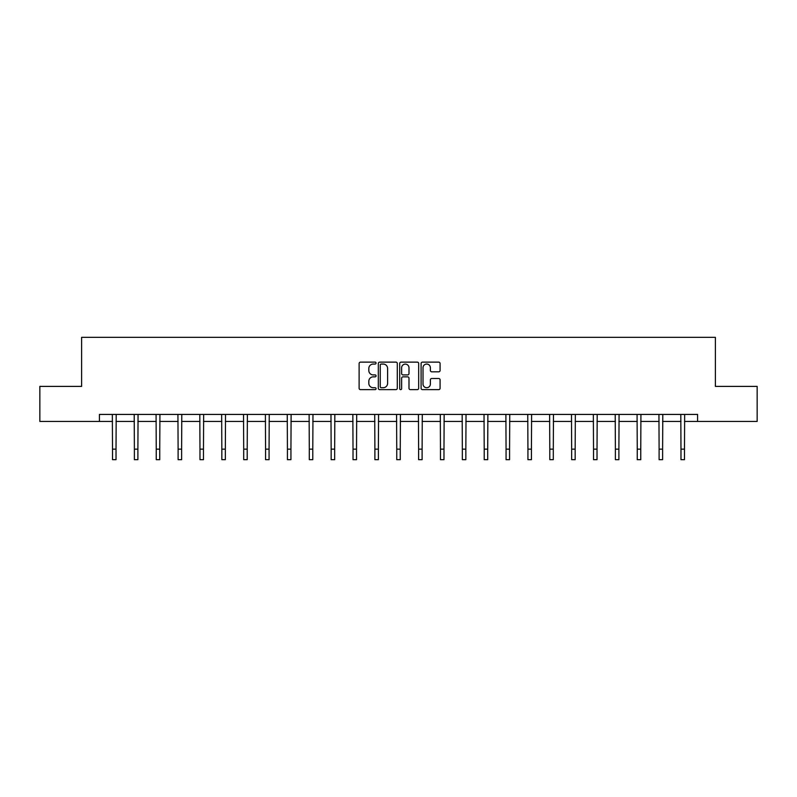 <?xml version="1.0" encoding="UTF-8"?>
<svg xmlns="http://www.w3.org/2000/svg" width="797" height="797" viewBox="0 0 797 797"><rect width="100%" height="100%" fill="white"/><g stroke="black" fill="none" stroke-linecap="round" stroke-linejoin="round"><path stroke-width="1.2" d="M376.074 363.093A0.966 0.966 0 0 0 375.118 362.127L360.493 362.127A1.375 1.375 0 0 0 359.118 363.502L359.118 388.269A1.375 1.375 0 0 0 360.493 389.643L375.118 389.643A0.966 0.966 0 0 0 376.074 388.677A0.966 0.966 0 0 0 375.118 387.721L373.225 387.721A4.403 4.403 0 0 1 368.822 383.317L368.822 381.255A4.403 4.403 0 0 1 373.225 376.851L375.118 376.851A0.966 0.966 0 0 0 376.074 375.885A0.966 0.966 0 0 0 375.118 374.919L373.225 374.919A4.403 4.403 0 0 1 368.822 370.525L368.822 368.453A4.403 4.403 0 0 1 373.225 364.06L375.118 364.06A0.966 0.966 0 0 0 376.074 363.093M438.709 371.83A1.375 1.375 0 0 0 440.083 370.456L440.083 363.502A1.375 1.375 0 0 0 438.709 362.127L422.47 362.127A1.375 1.375 0 0 0 421.095 363.502L421.095 388.269A1.375 1.375 0 0 0 422.47 389.643L438.709 389.643A1.375 1.375 0 0 0 440.083 388.269L440.083 379.88A1.375 1.375 0 0 0 438.709 378.495L431.755 378.495A1.375 1.375 0 0 0 430.38 379.88L430.38 384.034A3.676 3.676 0 0 1 426.704 387.721A3.676 3.676 0 0 1 423.018 384.034L423.018 367.736A3.676 3.676 0 0 1 426.704 364.06A3.676 3.676 0 0 1 430.38 367.736L430.38 370.456A1.375 1.375 0 0 0 431.755 371.83L438.709 371.83M99.416 421.434L39.85 421.434L39.85 386.396L81.613 386.396L81.613 337.34L715.387 337.34L715.387 386.396L757.15 386.396L757.15 421.434L697.584 421.434L697.584 414.43L99.416 414.43L99.416 421.434L112.516 421.434M397.295 363.502A1.375 1.375 0 0 0 395.92 362.127L379.691 362.127A1.375 1.375 0 0 0 378.316 363.502L378.316 388.269A1.375 1.375 0 0 0 379.691 389.643L395.92 389.643A1.375 1.375 0 0 0 397.295 388.269L397.295 363.502M401.08 362.127L417.309 362.127A1.375 1.375 0 0 1 418.684 363.502L418.684 388.269A1.375 1.375 0 0 1 417.309 389.643L410.365 389.643A1.375 1.375 0 0 1 408.991 388.269L408.991 378.226A1.375 1.375 0 0 0 407.616 376.851L403.003 376.851A1.375 1.375 0 0 0 401.628 378.226L401.628 388.677A0.966 0.966 0 0 1 400.662 389.643A0.966 0.966 0 0 1 399.705 388.677L399.705 363.502A1.375 1.375 0 0 1 401.08 362.127M116.023 421.434L134.384 421.434M137.891 421.434L156.242 421.434M159.749 421.434L178.11 421.434M181.616 421.434L199.977 421.434M203.474 421.434L221.835 421.434M225.342 421.434L243.703 421.434M247.209 421.434L265.57 421.434M269.067 421.434L287.428 421.434M290.935 421.434L309.296 421.434M312.793 421.434L331.153 421.434M334.66 421.434L353.021 421.434M356.528 421.434L374.889 421.434M378.386 421.434L396.747 421.434M400.253 421.434L418.614 421.434M422.111 421.434L440.472 421.434M443.979 421.434L462.34 421.434M465.846 421.434L484.207 421.434M487.704 421.434L506.065 421.434M509.572 421.434L527.933 421.434M531.43 421.434L549.791 421.434M553.297 421.434L571.658 421.434M575.165 421.434L593.526 421.434M597.023 421.434L615.384 421.434M618.89 421.434L637.251 421.434M640.758 421.434L659.109 421.434M662.616 421.434L680.977 421.434M684.484 421.434L697.584 421.434M381.205 364.06A0.966 0.966 0 0 0 380.239 365.016L380.239 386.754A0.966 0.966 0 0 0 381.205 387.721L383.198 387.721A4.403 4.403 0 0 0 387.601 383.317L387.601 368.453A4.403 4.403 0 0 0 383.198 364.06L381.205 364.06M408.991 367.806A3.676 3.676 0 0 0 405.314 364.119A3.676 3.676 0 0 0 401.628 367.806L401.628 373.544A1.375 1.375 0 0 0 403.003 374.919L407.616 374.919A1.375 1.375 0 0 0 408.991 373.544L408.991 367.806M112.337 414.43L112.516 449.139L116.023 449.139L116.203 414.43M112.516 449.139L112.516 459.66L116.023 459.66L116.023 449.139M134.205 414.43L134.384 449.139L137.891 449.139L138.06 414.43M134.384 449.139L134.384 459.66L137.891 459.66L137.891 449.139M156.073 414.43L156.242 449.139L159.749 449.139L159.928 414.43M156.242 449.139L156.242 459.66L159.749 459.66L159.749 449.139M177.93 414.43L178.11 449.139L181.616 449.139L181.796 414.43M178.11 449.139L178.11 459.66L181.616 459.66L181.616 449.139M199.798 414.43L199.977 449.139L203.474 449.139L203.653 414.43M199.977 449.139L199.977 459.66L203.474 459.66L203.474 449.139M221.656 414.43L221.835 449.139L225.342 449.139L225.521 414.43M221.835 449.139L221.835 459.66L225.342 459.66L225.342 449.139M243.523 414.43L243.703 449.139L247.209 449.139L247.379 414.43M243.703 449.139L243.703 459.66L247.209 459.66L247.209 449.139M265.391 414.43L265.57 449.139L269.067 449.139L269.247 414.43M265.57 449.139L265.57 459.66L269.067 459.66L269.067 449.139M287.249 414.43L287.428 449.139L290.935 449.139L291.114 414.43M287.428 449.139L287.428 459.66L290.935 459.66L290.935 449.139M309.116 414.43L309.296 449.139L312.793 449.139L312.972 414.43M309.296 449.139L309.296 459.66L312.793 459.66L312.793 449.139M330.974 414.43L331.153 449.139L334.66 449.139L334.84 414.43M331.153 449.139L331.153 459.66L334.66 459.66L334.66 449.139M352.842 414.43L353.021 449.139L356.528 449.139L356.697 414.43M353.021 449.139L353.021 459.66L356.528 459.66L356.528 449.139M374.71 414.43L374.889 449.139L378.386 449.139L378.565 414.43M374.889 449.139L374.889 459.66L378.386 459.66L378.386 449.139M396.567 414.43L396.747 449.139L400.253 449.139L400.433 414.43M396.747 449.139L396.747 459.66L400.253 459.66L400.253 449.139M418.435 414.43L418.614 449.139L422.111 449.139L422.29 414.43M418.614 449.139L418.614 459.66L422.111 459.66L422.111 449.139M440.303 414.43L440.472 449.139L443.979 449.139L444.158 414.43M440.472 449.139L440.472 459.66L443.979 459.66L443.979 449.139M462.16 414.43L462.34 449.139L465.846 449.139L466.026 414.43M462.34 449.139L462.34 459.66L465.846 459.66L465.846 449.139M484.028 414.43L484.207 449.139L487.704 449.139L487.884 414.43M484.207 449.139L484.207 459.66L487.704 459.66L487.704 449.139M505.886 414.43L506.065 449.139L509.572 449.139L509.751 414.43M506.065 449.139L506.065 459.66L509.572 459.66L509.572 449.139M527.753 414.43L527.933 449.139L531.43 449.139L531.609 414.43M527.933 449.139L527.933 459.66L531.43 459.66L531.43 449.139M549.621 414.43L549.791 449.139L553.297 449.139L553.477 414.43M549.791 449.139L549.791 459.66L553.297 459.66L553.297 449.139M571.479 414.43L571.658 449.139L575.165 449.139L575.344 414.43M571.658 449.139L571.658 459.66L575.165 459.66L575.165 449.139M593.347 414.43L593.526 449.139L597.023 449.139L597.202 414.43M593.526 449.139L593.526 459.66L597.023 459.66L597.023 449.139M615.204 414.43L615.384 449.139L618.89 449.139L619.07 414.43M615.384 449.139L615.384 459.66L618.89 459.66L618.89 449.139M637.072 414.43L637.251 449.139L640.758 449.139L640.927 414.43M637.251 449.139L637.251 459.66L640.758 459.66L640.758 449.139M658.94 414.43L659.109 449.139L662.616 449.139L662.795 414.43M659.109 449.139L659.109 459.66L662.616 459.66L662.616 449.139M680.797 414.43L680.977 449.139L684.484 449.139L684.663 414.43M680.977 449.139L680.977 459.66L684.484 459.66L684.484 449.139"/></g></svg>
